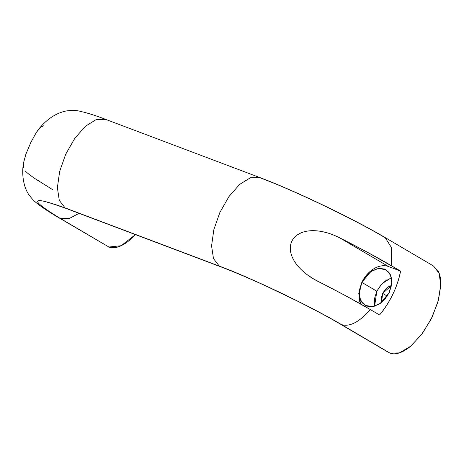<?xml version="1.0" encoding="UTF-8"?>
<svg xmlns="http://www.w3.org/2000/svg" width="464" height="464" viewBox="0 0 464 464"><rect width="100%" height="100%" fill="white"/><g stroke="black" fill="none" stroke-linecap="round" stroke-linejoin="round"><path stroke-width="0.7" d="M387.26 296.113L382.661 293.405L391.488 285.54L388.559 286.752L385.207 289.559L382.661 293.405L381.304 297.702L381.518 302.493L382.661 293.405L387.26 296.113M391.384 277.692L381.924 283.759L376.814 291.201L361.821 282.385L370.655 271.718L378.305 268.441L385.978 269.729L390.404 274.758L391.813 281.399L389.18 292.709L384.731 299.425L378.879 304.326L372.517 306.681L366.606 306.118L362.048 302.725L359.536 297.03L359.461 289.884L361.821 282.385A24.424 17.151 120.5 0 1 388.501 266.539L339.648 237.806C359.786 247.973 377.023 257.259 391.349 265.669L400.577 271.092C397.341 287.152 390.328 301.78 379.546 314.986L370.318 309.563C359.362 322.062 349.763 327.079 341.516 324.609C310.955 306.455 252.364 278.406 219.281 266.087L65.099 207.895C30.067 195.408 28.536 198.957 60.494 218.544L108.936 247.028L121.174 245.7L135.424 234.598L130.042 239.813C126.086 243.177 122.281 245.485 118.622 246.738C114.968 247.985 111.737 248.083 108.936 247.028L60.494 218.544L69.032 218.614L79.089 213.336L69.032 218.614L60.494 218.544C28.536 198.957 30.067 195.408 65.099 207.895L219.281 266.087C252.364 278.406 310.955 306.455 341.516 324.609L389.951 353.092L341.516 324.609C349.763 327.079 359.362 322.062 370.318 309.563C355.992 301.153 338.755 291.868 318.617 281.7C310.033 277.426 303.12 272.194 297.871 266.023C294.71 262.27 292.511 258.419 291.288 254.475C289.797 249.649 289.971 245.27 291.798 241.35C293.648 237.423 296.908 234.529 301.559 232.679C305.37 231.171 309.708 230.515 314.58 230.712C322.66 231.06 331.018 233.427 339.648 237.806L388.501 266.539L400.577 271.092L388.501 266.539M261.348 178.298C294.425 190.611 353.017 218.666 383.577 236.82L385.166 237.58L391.61 247.84L391.349 265.669L391.61 247.84L385.166 237.58C353.29 218.677 294.228 190.402 259.73 177.526L250.403 177.758L239.621 184.428L228.943 196.585L219.895 212.408L213.834 229.663L211.567 245.85L213.481 258.605L219.281 266.087L213.481 258.605L211.567 245.85L213.834 229.663L219.895 212.408L228.943 196.585L239.621 184.428L250.403 177.758L259.73 177.526L261.348 178.298M47.734 202.542L47.682 202.536C48.036 202.217 54.381 204.264 66.712 208.667L220.899 266.858C233.775 271.736 249.052 278.238 266.73 286.358L295.852 300.301C314.499 309.639 329.191 317.486 339.921 323.849L388.037 352.141M433.376 265.924L438.503 271.695C440.023 274.897 440.788 278.934 440.8 283.8L438.561 299.767L432.117 317.173L422.46 333.367L411.058 345.877C407.102 349.241 403.297 351.55 399.643 352.802C395.983 354.049 392.753 354.148 389.951 353.092L399.371 352.895L410.472 346.364L421.637 334.434L431.276 318.89L437.946 301.925L440.754 285.998L439.222 273.441L433.602 266.063L385.166 237.58M259.73 177.526L105.543 119.329L96.222 119.567L85.434 126.231L74.756 138.394L65.708 154.21L59.653 171.465L57.379 187.653L59.293 200.407L65.099 207.895L59.293 200.407L57.379 187.653L59.653 171.465L65.708 154.21L74.756 138.394L85.434 126.231L96.222 119.567L105.543 119.329L107.161 120.101M105.543 119.329C95.584 115.524 87.302 112.897 80.707 111.453C77.384 110.415 72.657 110.235 66.52 110.908C56.132 112.967 46.789 119.126 38.489 129.404L36.343 132.414L30.781 142.57L25.92 154.123L23.652 162.412L23.56 167.724M23.699 162.127C21.483 172.422 23.032 186.696 29.11 195.037C31.767 198.586 34.284 201.243 36.65 203.006C42.004 207.338 49.422 212.263 58.905 217.784L108.936 247.028M370.318 309.563L346.562 296.247L313.89 279.125L307.533 274.943C303.415 271.84 300.191 268.865 297.871 266.023C294.565 261.992 292.372 258.146 291.288 254.475C289.843 249.516 290.017 245.143 291.798 241.35C293.579 237.539 296.838 234.651 301.559 232.679C305.074 231.234 309.413 230.579 314.58 230.712C318.234 230.794 322.544 231.542 327.503 232.94C330.142 233.595 334.19 235.213 339.648 237.806L367.72 252.416L400.577 271.092C399.179 278.69 396.621 286.369 392.904 294.124C389.192 301.878 384.737 308.833 379.546 314.986L370.318 309.563M361.821 282.385L358.776 293.422L360.54 303.943L359.124 299.692L359.032 291.247L361.821 282.385L366.27 275.668L372.122 270.761L378.485 268.412L384.401 268.975L388.954 272.362L391.465 278.064L391.541 285.209L389.18 292.709L380.352 303.375L372.696 306.652L365.023 305.364L360.603 300.336L359.188 293.695L361.821 282.385L376.814 291.201L374.61 306.217M374.529 305.846L374.454 298.7L376.814 291.201L381.263 284.484L387.115 279.577M25.166 170.943C27.185 172.968 30.554 175.578 35.258 178.779L52.722 189.695M43.674 125.808L40.548 127.217L36.343 132.414L30.781 142.57L25.92 154.123L23.652 162.412M313.89 279.125L314.656 279.577"/></g></svg>
